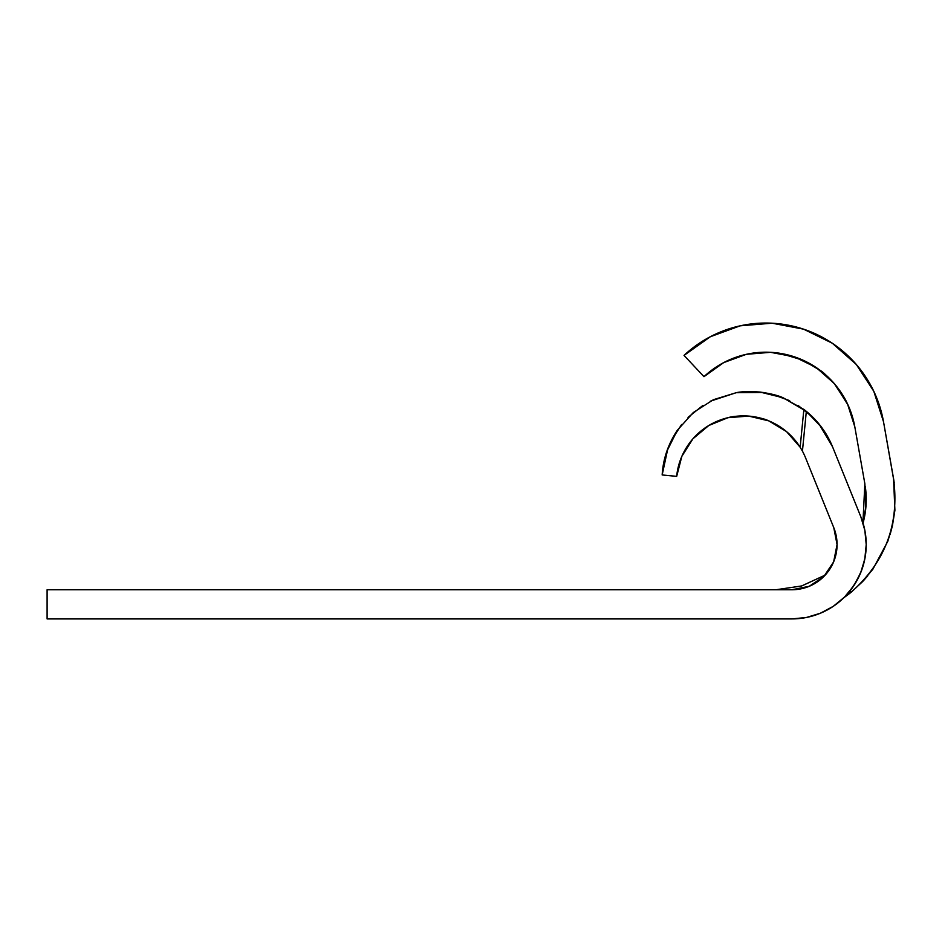 <?xml version="1.0" encoding="UTF-8"?>
<svg xmlns="http://www.w3.org/2000/svg" width="942" height="942" viewBox="0 0 942 942"><rect width="100%" height="100%" fill="white"/><g stroke="black" fill="none" stroke-linecap="round" stroke-linejoin="round"><path stroke-width="1.41" d="M681.82 456.399A67.047 67.047 0 0 0 676.674 476.381L662.167 474.956C663.086 458.99 668.149 444.094 677.357 430.247L693.3 412.537L713.377 399.714L736.149 392.72C741.236 391.531 749.173 391.307 759.97 392.049C770.332 393.52 778.045 395.428 783.096 397.76L806.328 411.36A88.501 88.501 0 0 1 832.587 446.897L860.811 516.734A74.336 74.336 0 0 1 791.881 618.918L47.1 618.918L47.1 589.763L791.881 589.763L809.178 586.324L823.838 576.528L833.635 561.868L837.073 544.582L833.776 527.661A45.181 45.181 0 0 1 837.073 544.582A45.181 45.181 0 0 0 833.776 527.661L805.563 457.812A67.047 67.047 0 0 0 802.431 451.136L806.328 411.36L821.718 427.456L832.587 446.897L860.811 516.734L864.85 530.393L866.216 544.582L864.791 559.089L860.564 573.03L853.688 585.877L844.444 597.146L833.187 606.389L820.329 613.254L806.387 617.481L791.881 618.918L47.1 618.918L47.1 589.763L791.881 589.763A45.181 45.181 0 0 0 837.073 544.582C836.92 555.533 833.376 565.235 826.44 573.702M667.89 448.357L662.167 474.956L676.674 476.346C677.993 462.581 683.409 450.052 692.923 438.795L708.808 425.49L728.001 417.683C732.782 416.258 739.67 415.728 748.654 416.093C758.169 417.282 764.892 418.884 768.813 420.886L786.546 431.613L800.158 447.238L802.431 451.136A67.047 67.047 0 0 1 805.563 457.812A67.047 67.047 0 0 0 802.431 451.136A67.047 67.047 0 0 1 805.563 457.812L833.776 527.661L837.073 544.582M727.919 417.695A67.047 67.047 0 0 0 708.89 425.454M708.737 425.537A67.047 67.047 0 0 0 692.982 438.725M692.865 438.866A67.047 67.047 0 0 0 681.902 456.234M800.111 447.179A67.047 67.047 0 0 0 786.605 431.672M786.488 431.566A67.047 67.047 0 0 0 768.896 420.921M768.743 420.862A67.047 67.047 0 0 0 748.749 416.093M748.572 416.081A67.047 67.047 0 0 0 728.084 417.659M832.587 446.897A88.501 88.501 0 0 0 832.551 446.791L818.928 423.888M676.674 476.381L681.855 456.317L692.923 438.795L708.808 425.49L728.001 417.683L748.654 416.093L768.813 420.886L786.546 431.613L800.158 447.238L802.431 451.136L806.328 411.36A88.501 88.501 0 0 0 803.785 409.358M806.328 411.36L803.867 409.429L800.158 447.238L803.867 409.429L783.096 397.76L759.97 392.049L736.149 392.72L713.377 399.714L693.3 412.537L677.357 430.247A88.501 88.501 0 0 0 677.286 430.364M677.357 430.247L666.724 451.571A88.501 88.501 0 0 0 666.677 451.701M865.498 487.98L865.78 508.233L863.473 521.527M863.402 580.767L867.723 575.845M890.178 534.255L892.51 525.389M894.182 482.61L883.525 421.804L873.799 391.295L856.302 364.472L832.328 343.241L803.561 329.158L772.099 323.2L740.177 325.826L710.103 336.824L684.033 355.417L703.98 376.67L723.692 362.611L746.441 354.298L770.568 352.32L794.365 356.818L816.102 367.462L834.235 383.512L847.459 403.8L854.818 426.867L864.85 483.705L866.016 505.807L863.049 523.116A90.361 90.361 0 0 0 865.286 486.472M875.224 394.404L872.645 388.952M850.061 590.87L851.073 592.318L862.684 581.532L872.904 569.168L887.788 541.344L892.38 525.977L894.9 510.317L893.558 478.642C899.551 524.07 885.386 561.95 851.05 592.294M843.938 597.628A119.516 119.516 0 0 0 848.73 594.131L851.073 592.33L848.73 594.131A119.516 119.516 0 0 1 844.008 597.569L848.66 594.178M848.73 592.483L848.73 594.072L851.073 592.33L848.73 594.072L848.73 592.483L856.254 581.767L861.742 570.075L865.074 557.617L866.228 544.582M813.617 417.977L797.98 405.343M789.643 400.656L771.733 394.121M763.35 392.473L736.232 392.708M736.149 392.72L710.303 401.21M702.885 405.449L688.025 417.388M681.619 424.501L671.328 440.538M682.173 455.61L685.435 449.228M693.96 437.641L700.13 431.707M710.821 424.324L716.144 421.675M893.982 481.244A119.516 119.516 0 0 0 893.558 478.642L883.525 421.804A119.516 119.516 0 0 0 870.22 384.348M722.243 363.4L703.98 376.67A90.361 90.361 0 0 1 854.818 426.867A90.361 90.361 0 0 0 848.083 405.131L846.893 402.623C844.597 397.618 840.865 391.813 835.684 385.231C827.264 376.129 822.307 371.336 820.823 370.842L803.067 360.221L780.129 353.332A90.361 90.361 0 0 0 703.98 376.67L684.033 355.417A119.516 119.516 0 0 1 883.525 421.804M862.931 522.739L864.85 483.705L854.818 426.867M776.22 589.763L801.772 585.924L825.227 575.079L801.595 585.971L775.855 589.763M851.073 592.318L850.073 590.846M786.582 431.648A67.047 67.047 0 0 1 794.141 439.113M666.724 451.571L662.167 474.956M728.778 360.138L743.297 355.04M751.657 353.309L759.57 352.414M759.593 352.402L765.952 352.19M774.677 352.626L783.367 353.909M804.421 329.441L786.57 324.849M772.77 323.247L753.388 323.683M740.624 325.732L720.112 332.126M710.503 336.624L684.033 355.417M783.473 353.933L789.785 355.417M798.168 358.172L811.25 364.436M818.233 368.934L830.75 379.697M834.906 384.289L848.083 405.131M856.631 364.848L855.171 363.165M835.283 345.29L830.267 341.899"/></g></svg>
